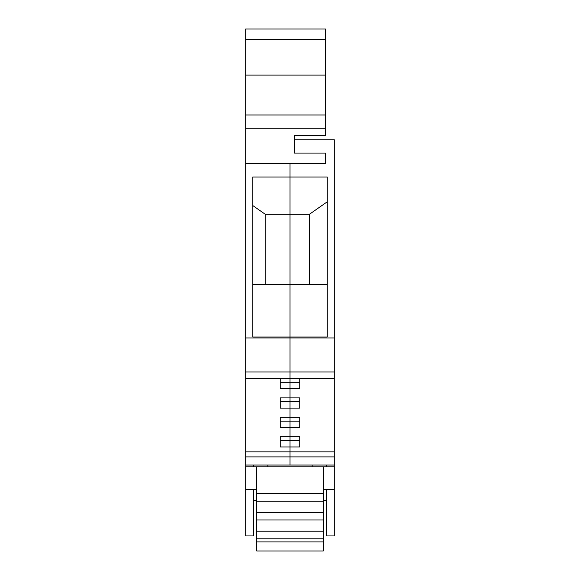 <?xml version="1.0" encoding="UTF-8"?>
<svg xmlns="http://www.w3.org/2000/svg" width="580" height="580" viewBox="0 0 580 580"><rect width="100%" height="100%" fill="white"/><g stroke="black" fill="none" stroke-linecap="round" stroke-linejoin="round"><path stroke-width="0.87" d="M256.766 498.053L256.766 493.623L323.234 493.623L323.234 501.185L256.766 501.185L256.766 498.053M256.766 519.992L256.766 551L323.234 551L323.234 519.992L256.766 519.992L256.766 501.185M323.234 519.992L323.234 501.185M325.452 114.971L325.452 128.26L245.688 128.26L245.688 114.971L325.452 114.971L325.452 75.088L245.688 75.088L245.688 114.971M256.766 493.623L256.766 466.813L245.688 466.813L245.688 465.044L334.312 465.044L334.312 535.942L326.337 535.942L326.337 489.476M326.337 466.813L326.337 465.044M299.751 378.559L299.751 382.322L290 382.322L290 388.68L299.751 388.68L299.751 378.559M299.751 397.895L299.751 401.744L290 401.744L290 408.102L299.751 408.102L299.751 397.895L280.249 397.895L280.249 401.744L290 401.744L290 388.68L280.249 388.68L280.249 378.559L280.249 382.322L290 382.322L290 378.559L334.312 378.559L334.312 465.044M299.751 417.325L299.751 421.174L290 421.174L290 427.533L299.751 427.533L299.751 417.325L280.249 417.325L280.249 421.174L290 421.174L290 408.102L280.249 408.102L280.249 397.895M299.751 436.754L299.751 440.604L290 440.604L290 446.955L299.751 446.955L299.751 436.754L280.249 436.754L280.249 440.604L290 440.604L290 427.533L280.249 427.533L280.249 417.325M327.221 201.818L309.495 214.23L309.495 284.243M309.495 214.23L290 214.23L290 284.243L252.779 284.243M294.43 139.78L334.312 139.78L334.312 337.951L290 337.951L290 337.002L327.221 337.002L327.221 177.023L252.779 177.023L252.779 337.002L290 337.002L290 284.243L327.221 284.243M334.312 337.951L334.312 378.559M334.312 371.983L245.688 371.983L245.688 456.895L334.312 456.895M334.312 451.878L245.688 451.878M265.183 284.243L265.183 214.23L290 214.23L290 163.712M245.688 128.26L245.688 371.983M325.452 75.088L325.452 29L245.688 29L245.688 75.088M256.766 489.476L245.688 489.476L245.688 535.942L253.663 535.942L253.663 489.476M245.688 465.044L245.688 456.895M245.688 378.559L290 378.559L290 337.951L245.688 337.951M325.452 128.26L325.452 135.394L294.43 135.394L294.43 153.076L325.452 153.076L325.452 163.712L245.688 163.712M253.663 465.044L253.663 466.813M280.249 436.754L280.249 446.955L290 446.955L290 465.044M252.779 205.545L265.183 214.23M267.844 465.044L267.844 466.813M312.156 466.813L312.156 465.044M256.766 538.791L323.234 538.791M256.766 466.813L334.312 466.813M334.312 489.476L323.234 489.476M326.337 500.489L323.234 500.489M256.766 500.489L253.663 500.489M245.688 466.813L245.688 489.476M323.234 466.813L323.234 493.623M323.234 541.923L256.766 541.923M325.452 39.636L245.688 39.636M256.766 531.222L323.234 531.222M256.766 512.423L323.234 512.423"/></g></svg>
